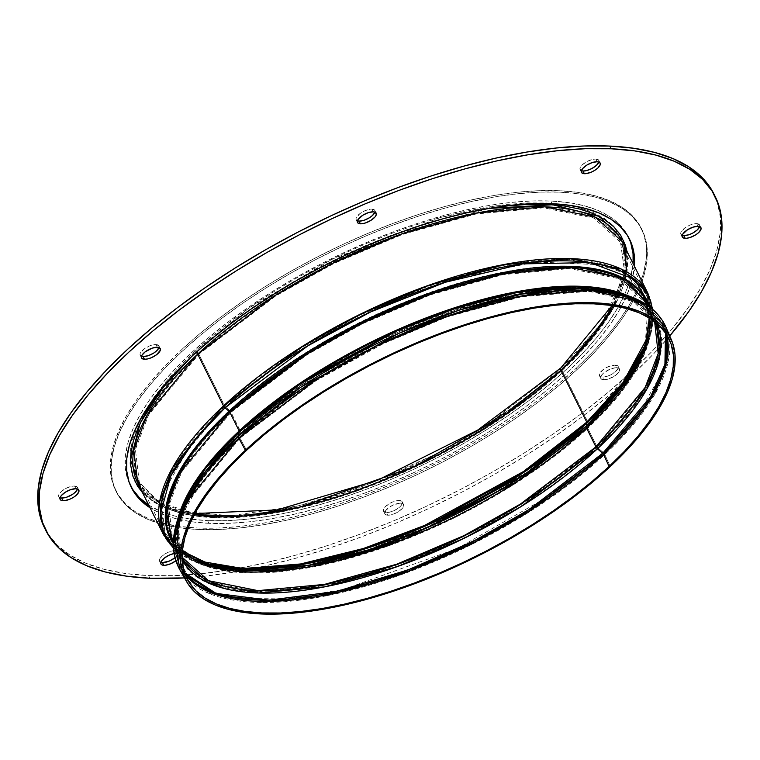 <?xml version="1.0" encoding="UTF-8"?>
<svg xmlns="http://www.w3.org/2000/svg" width="760" height="760" viewBox="0 0 760 760"><rect width="100%" height="100%" fill="white"/><g stroke="black" fill="none" stroke-linecap="round" stroke-linejoin="round"><path stroke-width="0.57" stroke-dasharray="3.8 2.85" d="M682.547 235.439L680.969 234.431L680.808 232.684L684.589 228.133L689.814 225.15L695.181 223.668L696.683 223.611L698.022 226.318L696.683 223.611A10.45 4.237 153.5 0 0 685.539 227.458A10.45 4.237 153.5 0 0 680.884 234.28A10.45 4.237 153.5 0 0 682.167 235.325M581.761 170.839L579.918 169.043L580.488 167.029L582.417 164.702L587.176 161.424L592.714 159.353L595.897 159.02L597.236 161.718L595.897 159.02A10.45 4.237 153.5 0 0 584.753 162.858A10.45 4.237 153.5 0 0 580.098 169.68A10.45 4.237 153.5 0 0 581.381 170.725M357.798 220.941L356.221 219.934L356.06 218.186L359.851 213.636L365.075 210.653L370.443 209.171L371.934 209.114L373.284 211.821L371.934 209.114A10.45 4.237 153.5 0 0 360.8 212.961A10.45 4.237 153.5 0 0 356.136 219.782A10.45 4.237 153.5 0 0 357.428 220.827M141.864 356.392L140.286 355.385L140.125 353.637L143.906 349.087L149.131 346.104L154.498 344.622L156 344.565L157.339 347.263L156 344.565A10.45 4.237 153.5 0 0 144.856 348.412A10.45 4.237 153.5 0 0 140.201 355.233A10.45 4.237 153.5 0 0 141.483 356.269M60.429 497.838L58.862 496.831L58.691 495.092L61.085 491.701L65.854 488.423L71.383 486.352L74.565 486.02L75.914 488.718L74.565 486.02A10.45 4.237 153.5 0 0 63.431 489.858A10.45 4.237 153.5 0 0 58.776 496.679A10.45 4.237 153.5 0 0 60.059 497.724M174.097 553.536A10.45 4.237 -26.5 0 1 176.7 553.318L175.351 550.611A10.45 4.237 153.5 0 0 164.217 554.458A10.45 4.237 153.5 0 0 159.562 561.279A10.45 4.237 153.5 0 0 160.844 562.324M387.771 515.214A10.45 4.237 -26.5 0 1 384.864 513.883A10.45 4.237 -26.5 0 1 389.519 507.062A10.45 4.237 -26.5 0 1 400.662 503.215L399.313 500.517A10.45 4.237 153.5 0 0 388.18 504.355A10.45 4.237 153.5 0 0 383.515 511.176A10.45 4.237 153.5 0 0 386.422 512.515L387.771 515.214L385.567 514.644L384.683 513.237L386.061 510.074L391.941 505.618L399.161 503.272L402.866 503.794L403.75 505.191L402.373 508.354L398.249 511.803L392.768 514.378L387.771 515.214L386.422 512.515L383.601 511.328L383.439 509.589L385.833 506.198L392.454 502.046L399.313 500.517L402.135 501.704L402.296 503.443L401.033 505.656L396.91 509.105L391.419 511.679L386.422 512.515A10.45 4.237 153.5 0 0 397.565 508.678A10.45 4.237 153.5 0 0 402.22 501.856A10.45 4.237 153.5 0 0 399.313 500.517L400.662 503.215A10.45 4.237 -26.5 0 1 403.57 504.554A10.45 4.237 -26.5 0 1 398.915 511.375A10.45 4.237 -26.5 0 1 387.771 515.214M603.716 379.772A10.45 4.237 -26.5 0 1 600.799 378.433A10.45 4.237 -26.5 0 1 605.464 371.611A10.45 4.237 -26.5 0 1 616.597 367.764L615.258 365.066A10.45 4.237 153.5 0 0 604.114 368.913A10.45 4.237 153.5 0 0 599.459 375.734A10.45 4.237 153.5 0 0 602.366 377.065L603.716 379.772L601.511 379.192L600.628 377.786L601.188 375.772L603.117 373.454L609.739 369.303L615.106 367.821L618.801 368.344L619.685 369.749L619.125 371.763L615.799 375.25L608.712 378.936L603.716 379.772L602.366 377.065L599.545 375.887L599.383 374.138L603.164 369.588L608.389 366.605L615.258 365.066L618.079 366.253L617.775 369.065L612.845 373.654L607.364 376.228L602.366 377.065A10.45 4.237 153.5 0 0 613.5 373.226A10.45 4.237 153.5 0 0 618.165 366.405A10.45 4.237 153.5 0 0 615.258 365.066L616.597 367.764A10.45 4.237 -26.5 0 1 619.505 369.103A10.45 4.237 -26.5 0 1 614.85 375.924A10.45 4.237 -26.5 0 1 603.716 379.772M208.924 523.317A278.322 112.755 -26.5 0 1 150.1 507.841L161.909 514.007L175.655 518.614L191.377 521.721L208.924 523.317L207.575 520.609L208.924 523.317L228.114 523.364L248.776 521.873L270.712 518.861L293.702 514.349L317.528 508.392L341.962 501.03L366.766 492.347L391.704 482.429L416.527 471.361L441.009 459.249L464.911 446.224L487.996 432.402L510.045 417.905L530.85 402.895L550.211 387.505L567.938 371.887L583.851 356.183L597.816 340.547L609.681 325.137L619.343 310.099L626.696 295.564L631.693 281.694L634.467 266.342A278.322 112.755 -26.5 0 1 478.648 438.149A278.322 112.755 -26.5 0 1 208.924 523.317M132.373 489.031L127.642 479.037L125.324 467.894L125.448 455.724L128.022 442.643L133.009 428.763L140.372 414.238L150.034 399.199L161.899 383.791L175.855 368.153L191.776 352.45L209.494 336.832L228.855 321.433L249.66 306.423L271.709 291.935L294.794 278.113L318.697 265.078L343.178 252.976L368.011 241.908L392.948 231.99L417.753 223.307L442.187 215.945L466.003 209.978L488.993 205.475L510.929 202.454L531.591 200.972L550.791 201.02L552.13 203.718L550.791 201.02A278.322 112.755 153.5 0 0 254.172 303.354A278.322 112.755 153.5 0 0 130.102 485.003A278.322 112.755 153.5 0 0 130.796 486.343M148.751 505.144A278.322 112.755 153.5 0 0 207.575 520.609L190.028 519.023L174.306 515.907L160.559 511.309L148.751 505.144M44.536 527.867L47.509 533.13L57.076 544.91L69.739 554.914L85.386 563.056L103.863 569.24L124.991 573.429L148.561 575.567L149.91 578.265L148.561 575.567A374.024 151.534 153.5 0 0 547.181 438.045A374.024 151.534 153.5 0 0 713.906 193.933M669.731 335.977A374.024 151.534 -26.5 0 1 184.48 577.913L203.471 576.327L232.95 572.28L263.844 566.219L295.858 558.211L328.7 548.321L362.026 536.655L395.542 523.317L428.906 508.44L461.805 492.176L493.924 474.667L524.951 456.085L554.591 436.61L582.549 416.442L608.561 395.751L632.377 374.756L653.771 353.656L669.731 335.977M173.517 553.65L177.954 553.489L179.787 555.294L178.419 558.457L175.864 560.823A10.45 4.237 -26.5 0 0 179.607 554.648L178.267 551.95A10.45 4.237 153.5 0 0 175.351 550.611L177.555 551.19L178.448 552.596L177.878 554.61L174.553 558.096M44.45 527.706A374.024 151.534 153.5 0 0 148.561 575.567L174.363 575.633L202.131 573.629L231.6 569.582L262.495 563.521L294.519 555.503L327.351 545.614L360.687 533.947L394.193 520.619L427.566 505.742L460.465 489.469L492.584 471.96L523.611 453.387L553.242 433.912L581.2 413.734L607.211 393.053L631.028 372.058L652.422 350.959L671.184 329.945L687.135 309.234L700.112 289.028L710.011 269.505L716.708 250.857L720.167 233.273L720.337 216.923L717.221 201.951L713.991 194.085M628.909 237.994A278.322 112.755 153.5 0 0 628.254 236.635A278.322 112.755 153.5 0 0 550.791 201.02L568.328 202.607L584.05 205.722L597.797 210.33L609.444 216.381L618.868 223.829L625.983 232.598L630.724 242.601M633.118 263.644L630.344 278.996L625.356 292.866L617.994 307.391L608.332 322.44L596.467 337.849L582.502 353.476L566.589 369.18L548.862 384.807L529.511 400.197L508.706 415.207L486.647 429.695L463.562 443.526L439.66 456.551L415.178 468.654L390.355 479.721L365.417 489.649L340.613 498.332L316.179 505.685L292.353 511.651L269.363 516.163L247.437 519.175L226.765 520.667L207.575 520.609A278.322 112.755 153.5 0 0 477.308 435.452A278.322 112.755 153.5 0 0 633.118 263.644M161.215 562.438L159.648 561.431L159.476 559.683L161.87 556.301L164.873 554.031L168.492 552.149L173.859 550.667L175.351 550.611L176.7 553.318A10.45 4.237 -26.5 0 1 179.607 554.648M74.565 486.02L77.396 487.207L77.539 489.012A10.45 4.237 153.5 0 0 77.482 487.359A10.45 4.237 153.5 0 0 74.565 486.02M156 344.565L158.821 345.752L158.964 347.558A10.45 4.237 153.5 0 0 158.906 345.904A10.45 4.237 153.5 0 0 156 344.565M371.934 209.114L374.756 210.302L374.908 212.116A10.45 4.237 153.5 0 0 374.841 210.453A10.45 4.237 153.5 0 0 371.934 209.114M595.897 159.02L598.718 160.208L598.861 162.013A10.45 4.237 153.5 0 0 598.804 160.36A10.45 4.237 153.5 0 0 595.897 159.02M696.683 223.611L699.504 224.798L699.646 226.613A10.45 4.237 153.5 0 0 699.589 224.95A10.45 4.237 153.5 0 0 696.683 223.611M174.98 557.764A10.45 4.237 153.5 0 0 178.267 551.95M135.071 481.622L130.663 448.438L143.906 413.136L195.054 351.187A3.524 1.9 -133 0 1 198.864 354.179L224.684 405.963A1.758 0.95 47 0 0 225.445 406.923L229.501 410.372A3.524 1.9 -133 0 1 231.021 412.281L240.359 431.005A264.014 106.96 -26.5 0 1 482.676 300.228A264.014 106.96 -26.5 0 1 654.408 321.138C648.536 309.253 636.861 300.466 619.39 294.776L642.589 306.46L656.212 322.82A264.879 107.312 153.5 0 0 619.39 294.776A264.879 107.312 153.5 0 0 240.72 432.877L239.77 437.114A269.534 109.203 -26.5 0 1 625.091 296.58A269.534 109.203 -26.5 0 1 665.503 332.832L652.279 311.505L625.091 296.58L579.348 290.253L521.816 295.783L459.505 311.752L399.285 334.885L301.701 388.55L239.77 437.114A1.758 0.95 47 0 0 239.989 438.121L318.411 378.86L377.007 346.351L447.07 316.939L521.759 296.704L589.703 291.308L639.264 302.784L664.43 328.082L666.644 334.562A269.962 109.373 153.5 0 0 664.43 328.082A269.962 109.373 153.5 0 0 490.514 303.667A269.962 109.373 153.5 0 0 239.989 438.121L246.572 450.291L239.989 438.121A269.962 109.373 153.5 0 0 181.374 568.927A269.962 109.373 153.5 0 0 185.212 574.598L181.374 568.927L175.959 535.866L188.793 500.412L239.989 438.121A1.758 0.95 -133 0 1 239.751 437.294M604.77 454.47L610.27 466.526L604.77 454.47L527.829 512.867L470.601 544.986L402.04 574.408L328.282 595.431L259.901 602.49L208.221 593.161L179.844 569.8A271.719 110.086 153.5 0 0 358.159 588.325A271.719 110.086 153.5 0 0 604.77 454.47A3.524 1.9 47 0 0 603.174 452.409A3.524 1.9 -133 0 1 604.77 454.47A271.719 110.086 153.5 0 0 666.045 327.389L668.534 360.088L654.816 394.402L604.77 454.47M178.23 517.968L174.163 551.874L190.75 580.488M237.899 598.395L287.023 598.918L343.881 589.294L457.529 548.416L546.003 497.772L603.174 452.409A270.854 109.734 -26.5 0 1 309.329 596.182A270.854 109.734 -26.5 0 1 178.115 518.301M633.517 298.69L655.984 320.359A265.781 107.673 -26.5 0 0 627.845 295.64L655.984 320.359L659.832 352.649L646.779 386.887L597.094 446.937A1.758 0.95 47 0 0 597.854 447.897L502.626 517.094L429.153 553.679L344.195 582.141L262.931 592.942L229.7 589.855L203.956 581.248L186.561 567.948L177.45 551.161L180.215 512.325A266.209 107.853 153.5 0 0 308.798 589.247A266.209 107.853 153.5 0 0 597.854 447.897L603.174 452.409L597.854 447.897L632.5 410.334L657.286 366.624L661.637 344.242L657.865 323.313L644.242 305.634L619.922 293.094L622.706 294.025M646.656 301.635A265.781 107.673 153.5 0 1 587.765 428.212L511.537 485.934L454.708 517.645L386.697 546.516L313.842 566.77L246.933 572.897L197.23 562.694L170.943 538.811A265.781 107.673 153.5 0 0 343.824 559.864A265.781 107.673 153.5 0 0 587.765 428.212L597.094 446.937A265.781 107.673 -26.5 0 1 353.162 578.588A265.781 107.673 -26.5 0 1 180.281 557.536A265.781 107.673 -26.5 0 1 177.479 520.192L180.281 557.536L206.568 581.419L256.272 591.622L323.18 585.494L396.026 565.24L464.046 536.37L520.866 504.659L597.094 446.937L587.765 428.212L637.45 368.163L650.494 333.925L646.656 301.635C652.831 314.041 652.85 329.118 646.722 346.845L621.936 390.099L587.584 427.281A1.758 0.95 47 0 0 587.765 428.212A1.758 0.95 -133 0 1 587.584 427.281A266.209 107.853 -26.5 0 1 207.014 566.077A266.209 107.853 -26.5 0 1 173.214 543.362L207.014 566.077L252.187 572.327L309.006 566.856L370.557 551.095L430.027 528.247L526.414 475.237L587.584 427.281L588.306 424.051L587.584 427.281A266.209 107.853 -26.5 0 0 646.722 346.845L648.917 306.185A266.209 107.853 -26.5 0 1 646.722 346.845L648.232 342.541L623.114 386.374L588.306 424.051L526.319 472.653L428.649 526.357L368.391 549.508L306.023 565.487L248.444 571.026L202.663 564.689A269.752 109.288 153.5 0 0 588.306 424.051A3.524 1.9 47 0 0 587.945 422.18A3.524 1.9 -133 0 1 588.306 424.051A269.752 109.288 153.5 0 0 648.232 342.541A269.752 109.288 153.5 0 0 652.327 309.035L648.232 342.541L652.678 309.339M173.441 547.798A269.752 109.288 153.5 0 0 202.663 564.689L173.441 547.798M163.533 534.803L190.304 559.113L240.91 569.506L309.035 563.274L383.211 542.649L452.466 513.247L510.331 480.956L587.945 422.18A270.617 109.639 -26.5 0 1 339.568 556.234A270.617 109.639 -26.5 0 1 163.533 534.803M562.125 370.395L587.945 422.18L562.125 370.395L612.712 309.253L626.003 274.388L622.088 241.509A270.617 109.639 153.5 0 1 562.125 370.395A1.758 0.95 -133 0 1 561.963 369.379A1.758 0.95 47 0 0 562.125 370.395A270.617 109.639 153.5 0 1 313.747 504.45A270.617 109.639 153.5 0 1 137.712 483.008L164.483 507.319L215.089 517.712L283.214 511.48L357.39 490.856L426.645 461.453L484.5 429.162L562.125 370.395M626.943 271.995L602.794 324.159L562.59 369.008A1.758 0.95 47 0 0 562.096 369.16L605.121 320.207L625.461 275.661L626.744 265.658L622.088 241.509M195.843 352.64A1.758 0.95 47 0 0 195.776 352.63L240.673 315.894L306.308 274.436L392.72 234.707L488.756 208.439L464.151 213.199L440.838 219.041L416.926 226.243L392.654 234.736L368.248 244.444L343.947 255.274L319.988 267.13L296.599 279.88L274.008 293.408L252.424 307.581L232.066 322.278L213.123 337.345L195.776 352.63A1.758 0.95 -133 0 1 195.843 352.64M576.241 368.21L576.954 369.645A293.721 118.997 -26.5 0 1 307.382 515.147A293.721 118.997 -26.5 0 1 116.318 491.872A293.721 118.997 -26.5 0 1 181.402 351.984L180.69 350.55A293.721 118.997 153.5 0 0 115.605 490.438A293.721 118.997 153.5 0 0 306.66 513.703A293.721 118.997 153.5 0 0 576.241 368.21L557.536 384.693L537.111 400.938L515.156 416.774L491.881 432.07L467.514 446.661L442.291 460.408L416.461 473.185L390.25 484.861L363.935 495.339L337.763 504.497L311.98 512.269L286.834 518.558L262.57 523.317L239.428 526.5L217.616 528.067L197.362 528.019L178.847 526.338L162.26 523.051L147.744 518.187L135.46 511.803L125.514 503.937L117.999 494.693L113.002 484.139L110.552 472.378L110.684 459.534L113.401 445.73L118.664 431.091L126.435 415.758L136.629 399.883L149.159 383.619L163.884 367.118L180.69 350.55L199.386 334.058L219.82 317.822L241.775 301.976L265.05 286.681L289.408 272.099L314.63 258.343L340.47 245.565L366.671 233.89L392.986 223.421L419.168 214.254L444.952 206.492L470.098 200.193L494.361 195.434L517.503 192.251L539.306 190.684L559.569 190.741L578.084 192.413L594.672 195.7L609.178 200.564L621.471 206.957L631.417 214.814L638.922 224.067L643.929 234.621L646.37 246.373L646.237 259.217L643.52 273.03L638.257 287.669L630.486 303.002L620.293 318.877L607.772 335.141L593.038 351.633L576.241 368.21A293.721 118.997 153.5 0 0 641.326 228.323A293.721 118.997 153.5 0 0 450.262 205.048A293.721 118.997 153.5 0 0 180.69 350.55L181.402 351.984A293.721 118.997 -26.5 0 1 450.984 206.492A293.721 118.997 -26.5 0 1 642.038 229.757A293.721 118.997 -26.5 0 1 576.954 369.645L576.241 368.21M640.765 282.91L620.511 242.298L624.701 273.02L613.301 305.748A268.859 108.927 153.5 0 0 620.511 242.298A268.859 108.927 153.5 0 0 445.626 220.989A268.859 108.927 153.5 0 0 198.864 354.179A3.524 1.9 47 0 0 195.054 351.187L249.413 307.733L332.5 258.998L440.344 217.541L496.09 205.789L546.411 202.986L586.387 209.817L612.959 225.245L625.594 246.933L625.955 272.099L601.559 323.447L561.868 367.565L488.5 423.7L434.435 454.727L369.455 483.769L298.471 505.846L230.432 515.764L175.788 510.568L141.864 491.331M648.964 334.077L646.57 341.952A268.423 108.746 153.5 0 0 516.914 264.394A268.423 108.746 153.5 0 0 225.445 406.923A1.758 0.95 -133 0 1 224.684 405.963A268.859 108.927 -26.5 0 1 471.447 272.783A268.859 108.927 -26.5 0 1 646.332 294.082L619.742 269.933L569.458 259.606L501.781 265.8L428.079 286.292L359.28 315.495L301.796 347.577L224.684 405.963L198.864 354.179L148.599 414.922L135.404 449.559L139.289 482.22L158.878 502.664L194.303 514.653A268.859 108.927 153.5 0 1 139.289 482.22L159.296 502.36L194.902 513.551M649.353 317.955L645.078 302.413L618.963 278.692L569.591 268.555L503.13 274.635L430.758 294.756L363.195 323.437L306.745 354.948L231.021 412.281L240.359 431.005A3.524 1.9 -133 0 1 240.72 432.877A3.524 1.9 47 0 0 240.359 431.005A264.014 106.96 -26.5 0 0 181.858 556.747A264.014 106.96 -26.5 0 0 182.067 557.156L178.039 524.675L190.998 490.656L240.359 431.005L316.084 373.673L372.533 342.161L440.097 313.481L512.458 293.36L578.93 287.28L628.301 297.416L654.408 321.138L645.078 302.413L649.562 318.088A264.014 106.96 153.5 0 0 645.078 302.413A264.014 106.96 153.5 0 0 473.337 281.504A264.014 106.96 153.5 0 0 231.021 412.281A3.524 1.9 47 0 0 229.501 410.372A264.879 107.312 -26.5 0 0 207.546 564.395L183.34 551.912L169.784 534.327L166.041 513.494L170.373 491.226L195.025 447.735L229.501 410.372L324.254 341.515L397.356 305.102L481.897 276.792L562.751 266.048L595.821 269.106L621.433 277.675L638.742 290.909L647.814 307.619L645.059 346.256L646.57 341.952L645.772 344.137A268.423 108.746 153.5 0 0 646.57 341.952C653.011 323.57 652.935 307.61 646.332 294.082A268.859 108.927 -26.5 0 1 647.795 336.908L651.178 314.678L646.332 294.082L643.302 288.012M645.135 346.028A264.879 107.312 -26.5 0 0 516.933 269.752A264.879 107.312 -26.5 0 0 229.501 410.372L225.445 406.923L312.398 342.503L378.546 307.714L456.579 278.255L535.885 262L601.141 264.755L624.387 273.391L640.319 286.035L651.216 319.342M231.021 412.281L181.668 471.931L168.701 505.951L172.52 538.023L182.333 551.038A264.014 106.96 153.5 0 1 172.52 538.023A264.014 106.96 153.5 0 1 231.021 412.281M669.788 340.575L664.43 328.082C657.961 313.395 644.85 302.898 625.091 296.58L619.39 294.776L574.436 288.553L517.902 293.987L456.665 309.672L397.49 332.415L301.577 385.149L240.72 432.877L206.53 469.86L181.877 512.905L177.241 536.94L182.115 559.198A264.879 107.312 153.5 0 1 181.877 512.905L179.892 518.548L175.275 547.105L184.518 572.641A269.534 109.203 -26.5 0 1 179.892 518.548A269.534 109.203 -26.5 0 1 239.77 437.114L204.982 474.753L179.892 518.548C173.042 538.128 173.536 554.923 181.374 568.927L188.119 580.725M225.445 406.923A268.423 108.746 153.5 0 0 203.205 563.008A268.423 108.746 153.5 0 0 205.418 563.692L178.676 550.364L164.939 532.542L161.139 511.433L165.528 488.87L190.513 444.79L225.445 406.923M224.684 405.963L174.42 466.716L161.225 501.353L165.11 534.014L177.621 549.461L198.436 560.947A268.859 108.927 -26.5 0 1 165.11 534.014A268.859 108.927 -26.5 0 1 224.684 405.963M612.056 305.558L624.549 270.389L620.511 242.298L593.921 218.139L543.637 207.812L475.959 214.006L402.258 234.498L333.459 263.701L275.975 295.783L198.864 354.179A268.859 108.927 153.5 0 0 139.289 482.22L165.11 534.014C171.941 547.418 184.632 557.089 203.205 563.008L207.546 564.395M544.521 382.85L561.868 367.565A3.524 1.9 47 0 0 560.889 367.887M591.109 336.898L602.727 321.812L612.18 307.097L619.381 292.875L624.264 279.3L626.781 266.494L626.905 254.581L624.635 243.684L619.998 233.899L613.035 225.321L603.811 218.025L592.42 212.107L578.958 207.594L563.578 204.544L546.411 202.986L527.62 202.939L507.395 204.402L485.934 207.347L463.438 211.764L440.116 217.597L416.204 224.798L391.932 233.291L367.526 243.01L343.235 253.84L319.266 265.687L295.877 278.435L273.286 291.963L251.702 306.147L231.344 320.834L212.401 335.901L195.054 351.187L179.474 366.558L165.813 381.852L154.204 396.938L144.751 411.663L137.541 425.875L132.658 439.451L130.141 452.257L130.017 464.17L132.287 475.066L136.923 484.861L143.897 493.439L153.111 500.726L164.511 506.654L177.964 511.157L193.353 514.207L210.52 515.764L229.302 515.812L249.527 514.358L270.988 511.404L293.493 506.996L316.806 501.153L340.717 493.953L364.99 485.459L389.395 475.75L413.697 464.92L437.655 453.065L461.044 440.315L483.635 426.787M505.219 412.604L525.578 397.917M561.868 367.565L577.448 352.194M181.402 351.984L164.607 368.562L149.872 385.054L137.351 401.318L127.157 417.192L119.386 432.526L114.123 447.165L111.406 460.978L111.273 473.822L113.715 485.573L118.721 496.128L126.227 505.381L136.182 513.237L148.466 519.631L162.972 524.495L179.569 527.782L198.075 529.454L218.339 529.511L240.141 527.934L263.292 524.761L287.546 520.001L312.692 513.703L338.476 505.942L364.658 496.774L390.972 486.305L417.173 474.63L443.013 461.852L468.236 448.096L492.594 433.513L515.869 418.219L537.823 402.373L558.258 386.137L576.954 369.645L593.76 353.077L608.494 336.575L621.015 320.312L631.208 304.437L638.98 289.104L644.242 274.464L646.959 260.661L647.092 247.817L644.642 236.056L639.644 225.501L632.13 216.248L622.183 208.392L609.9 201.998L595.394 197.144L578.797 193.857L560.281 192.175L540.028 192.128L518.216 193.695L495.073 196.878L470.81 201.637L445.664 207.927L419.881 215.697L393.709 224.855L367.394 235.325L341.192 247.009L315.352 259.787L290.13 273.534L265.762 288.125L242.487 303.411L220.533 319.257L200.108 335.502L181.402 351.984M562.333 369.027A1.758 0.95 -133 0 1 562.59 369.008L545.243 384.294L526.3 399.361L505.942 414.048L484.358 428.231L461.766 441.759L438.377 454.508L414.409 466.355L390.117 477.185L365.712 486.903L341.44 495.397L317.528 502.597L294.205 508.431L271.709 512.848L250.249 515.793L230.023 517.256L211.232 517.199L194.066 515.65L178.685 512.601L165.224 508.089L153.833 502.17L142.585 492.774L176.51 512.012L231.154 517.208L299.183 507.291L370.177 485.212L435.147 456.171L489.221 425.144L562.59 369.008L578.17 353.637L591.831 338.342L603.44 323.256L612.892 308.531L620.103 294.32L624.986 280.744L627.503 267.938L627.627 256.025L626.952 251.275M191.539 356.63L195.776 352.63L191.548 356.63M647.909 293.303A270.617 109.639 -26.5 0 1 587.945 422.18L638.533 361.038L651.823 326.183L647.909 293.303M649.049 306.432L655.984 320.359A265.781 107.673 -26.5 0 1 597.094 446.937A1.758 0.95 -133 0 0 597.854 447.897A266.209 107.853 153.5 0 0 619.922 293.094M625.964 295.013A270.854 109.734 -26.5 0 1 603.174 452.409L638.419 414.2L663.632 369.721L668.059 346.949L664.231 325.651L650.37 307.667L625.622 294.909M239.77 437.114L240.72 432.877A264.879 107.312 153.5 0 0 181.877 512.905C175.902 530.29 175.902 544.901 181.858 556.747L172.52 538.023L182.362 550.791M682.233 236.977L680.884 234.28M581.447 172.387L580.098 169.68M357.485 222.48L356.136 219.782M141.55 357.931L140.201 355.233M60.116 499.386L58.776 496.679M160.901 563.977L159.562 561.279M384.864 513.883L383.515 511.176M600.799 378.433L599.459 375.734M131.452 487.701L130.102 485.003M629.603 239.333L628.254 236.635M619.505 369.103L618.165 366.405M403.57 504.554L402.22 501.856M78.822 490.058L77.482 487.359M160.255 348.602L158.906 345.904M376.19 213.151L374.841 210.453M600.153 163.058L598.804 160.36M700.938 227.648L699.589 224.95M173.337 543.619L180.281 557.536L176.5 526.547M173.48 548.264L202.663 564.689L207.014 566.077C189.164 560.3 177.147 551.209 170.943 538.811M115.605 490.438L116.318 491.872M641.326 228.323L642.038 229.757M137.712 483.008C156.417 525.872 254.562 528.865 363.594 487.511C441.864 457.767 508.041 418.313 562.106 369.16M180.215 512.325L179.284 515.109"/><path stroke-width="1.14" d="M685.14 238.317A10.45 4.237 -26.5 0 1 682.233 236.977A10.45 4.237 -26.5 0 1 686.888 230.156A10.45 4.237 -26.5 0 1 698.022 226.318L700.853 227.496L701.014 229.244L698.62 232.626L695.619 234.906L690.137 237.481L686.631 238.26L683.886 238.136L682.318 237.13L682.613 234.317L687.543 229.729L693.034 227.155L698.022 226.318A10.45 4.237 -26.5 0 1 700.938 227.648A10.45 4.237 -26.5 0 1 696.274 234.469A10.45 4.237 -26.5 0 1 685.14 238.317L683.791 235.619L685.14 238.317M682.167 235.325A10.45 4.237 153.5 0 0 683.791 235.619L681.587 235.039M584.355 173.717A10.45 4.237 -26.5 0 1 581.447 172.387A10.45 4.237 -26.5 0 1 586.102 165.566A10.45 4.237 -26.5 0 1 597.236 161.718L600.067 162.906L600.229 164.644L597.835 168.036L594.833 170.306L591.214 172.188L585.846 173.669L583.1 173.546L581.533 172.53L581.362 170.791L582.635 168.577L586.758 165.129L592.249 162.555L597.236 161.718A10.45 4.237 -26.5 0 1 600.153 163.058A10.45 4.237 -26.5 0 1 595.489 169.879A10.45 4.237 -26.5 0 1 584.355 173.717L583.005 171.019L584.355 173.717M581.381 170.725A10.45 4.237 153.5 0 0 583.005 171.019L580.802 170.439M360.392 223.82A10.45 4.237 -26.5 0 1 357.485 222.48A10.45 4.237 -26.5 0 1 362.14 215.659A10.45 4.237 -26.5 0 1 373.284 211.821L375.487 212.391L376.266 214.748L374.993 216.961L370.87 220.409L365.389 222.984L361.893 223.763L359.147 223.639L357.57 222.632L357.874 219.82L362.805 215.232L368.286 212.657L373.284 211.821A10.45 4.237 -26.5 0 1 376.19 213.151A10.45 4.237 -26.5 0 1 371.535 219.972A10.45 4.237 -26.5 0 1 360.392 223.82L359.052 221.122L360.392 223.82M357.428 220.827A10.45 4.237 153.5 0 0 359.052 221.122L356.849 220.542M144.457 359.271A10.45 4.237 -26.5 0 1 141.55 357.931A10.45 4.237 -26.5 0 1 146.205 351.11A10.45 4.237 -26.5 0 1 157.339 347.263L160.17 348.45L160.332 350.198L156.541 354.749L151.316 357.732L147.639 358.929L144.457 359.271L141.636 358.084L141.93 355.272L145.255 351.785L152.351 348.099L157.339 347.263A10.45 4.237 -26.5 0 1 160.255 348.602A10.45 4.237 -26.5 0 1 155.591 355.423A10.45 4.237 -26.5 0 1 144.457 359.271L143.108 356.563L144.457 359.271M141.483 356.269A10.45 4.237 153.5 0 0 143.108 356.563L140.904 355.993M63.032 500.716A10.45 4.237 -26.5 0 1 60.116 499.386A10.45 4.237 -26.5 0 1 64.78 492.565A10.45 4.237 -26.5 0 1 75.914 488.718L78.118 489.297L78.907 491.644L76.513 495.036L73.511 497.306L69.891 499.187L64.524 500.669L61.779 500.545L60.201 499.529L60.04 497.791L61.313 495.577L65.436 492.128L70.918 489.554L75.914 488.718A10.45 4.237 -26.5 0 1 78.822 490.058A10.45 4.237 -26.5 0 1 74.166 496.878A10.45 4.237 -26.5 0 1 63.032 500.716L61.684 498.019L63.032 500.716M60.059 497.724A10.45 4.237 153.5 0 0 61.684 498.019L59.479 497.439M175.864 560.823A10.45 4.237 -26.5 0 1 163.818 565.317A10.45 4.237 -26.5 0 1 160.901 563.977A10.45 4.237 -26.5 0 1 164.274 558.106A10.45 4.237 -26.5 0 1 174.097 553.536L169.841 554.847L164.616 557.84L161.291 561.317L160.721 563.341L161.614 564.737L163.818 565.317L162.469 562.619L163.818 565.317L165.309 565.26L170.677 563.778L175.902 560.794M160.844 562.324A10.45 4.237 153.5 0 0 162.469 562.619L160.265 562.039M150.1 507.841A278.322 112.755 -26.5 0 1 131.452 487.701A278.322 112.755 -26.5 0 1 255.512 306.052A278.322 112.755 -26.5 0 1 552.13 203.718L569.677 205.314L585.399 208.42L599.146 213.028L610.793 219.089L620.217 226.537L627.332 235.296L632.073 245.299L634.391 256.443L634.467 266.342A278.322 112.755 -26.5 0 0 629.603 239.333L629.546 239.219M130.796 486.343A278.322 112.755 153.5 0 0 148.751 505.144M715.255 196.631L713.906 193.933A374.024 151.534 153.5 0 0 609.795 146.072L611.144 148.77A374.024 151.534 -26.5 0 1 715.255 196.631A374.024 151.534 -26.5 0 1 669.731 335.977L688.475 311.942L701.461 291.726L711.35 272.203L718.058 253.555L721.515 235.97L721.686 219.621L718.57 204.649L712.196 191.207L702.639 179.427L689.966 169.423L674.319 161.281L655.851 155.088L634.723 150.907L611.144 148.77L585.352 148.703L557.583 150.708L528.105 154.755L497.211 160.816L465.196 168.825L432.354 178.714L399.028 190.38L365.512 203.718L332.148 218.595L299.25 234.859L267.13 252.367L236.103 270.949L206.464 290.424L178.505 310.593L152.494 331.284L128.677 352.279L107.284 373.378L88.521 394.383L72.58 415.093L59.593 435.309L49.704 454.831L42.997 473.48L39.539 491.064L39.368 507.414L42.484 522.386L48.858 535.828L58.416 547.608L71.088 557.612L86.735 565.753L105.203 571.947L126.331 576.128L149.91 578.265L184.48 577.913A374.024 151.534 -26.5 0 1 149.91 578.265A374.024 151.534 -26.5 0 1 45.8 530.404A374.024 151.534 -26.5 0 1 212.524 286.292A374.024 151.534 -26.5 0 1 611.144 148.77L609.795 146.072L584.003 146.005L556.234 148L526.756 152.057L495.862 158.118L463.847 166.126L431.015 176.016L397.68 187.682L364.163 201.02L330.799 215.897L297.901 232.161L265.781 249.669L234.755 268.251L205.124 287.717L177.166 307.895L151.145 328.577L127.328 349.572L105.934 370.68L87.181 391.685L71.231 412.395L58.245 432.611L48.355 452.133L41.648 470.772L38.2 488.357L38.029 504.716L41.135 519.688L44.536 527.867M150.261 507.946L140.838 500.498L133.722 491.739L128.982 481.735L126.663 470.592L126.796 458.423L129.361 445.341L134.358 431.471L141.711 416.936L151.373 401.897L163.239 386.488L177.203 370.851L193.125 355.148L210.843 339.53L230.204 324.14L251.009 309.12L273.058 294.633L296.144 280.81L320.045 267.786L344.527 255.673L369.36 244.606L394.288 234.688L419.092 226.005L443.526 218.642L467.352 212.686L490.342 208.173L512.278 205.162L532.94 203.67L552.13 203.718A278.322 112.755 -26.5 0 1 629.603 239.333M713.991 194.085L710.856 188.508L701.29 176.728L688.626 166.715L672.98 158.583L654.503 152.389L633.375 148.209L609.795 146.072A374.024 151.534 153.5 0 0 211.185 283.584A374.024 151.534 153.5 0 0 44.45 527.706L45.8 530.404M630.724 242.601L633.042 253.735L633.118 263.644A278.322 112.755 153.5 0 0 628.909 237.994M148.922 505.248L139.498 497.8L132.373 489.031M174.98 557.764L169.328 561.079L162.469 562.619A10.45 4.237 153.5 0 0 174.98 557.764M77.558 488.946L75.164 492.337L72.162 494.608L66.68 497.183L61.684 498.019A10.45 4.237 153.5 0 0 71.24 495.159A10.45 4.237 153.5 0 0 77.539 489.012M158.982 347.491L156.589 350.882L153.586 353.153L148.105 355.727L143.108 356.563A10.45 4.237 153.5 0 0 152.665 353.704A10.45 4.237 153.5 0 0 158.964 347.558M374.927 212.049L372.533 215.431L369.531 217.702L364.04 220.286L359.052 221.122A10.45 4.237 153.5 0 0 368.6 218.253A10.45 4.237 153.5 0 0 374.908 212.116M598.88 161.946L596.486 165.328L591.726 168.615L586.188 170.686L583.005 171.019A10.45 4.237 153.5 0 0 592.562 168.159A10.45 4.237 153.5 0 0 598.861 162.013M699.665 226.546L697.271 229.928L692.512 233.206L688.788 234.783L683.791 235.619A10.45 4.237 153.5 0 0 693.348 232.75A10.45 4.237 153.5 0 0 699.646 226.613M645.135 346.028A264.879 107.312 -26.5 0 1 645.059 346.256A264.879 107.312 -26.5 0 1 586.216 426.293A3.524 1.9 47 0 0 586.577 428.155A264.014 106.96 153.5 0 1 182.333 551.038L217.179 568.024L271.016 571.52L336.594 560.908L404.197 539.201L516.895 481.659L586.577 428.155L595.916 446.88L645.135 387.467L658.169 353.571L654.616 321.556A264.014 106.96 -26.5 0 1 595.916 446.88A3.524 1.9 47 0 0 597.436 448.799A264.879 107.312 153.5 0 1 354.53 579.956A264.879 107.312 153.5 0 1 182.115 559.198L208.42 582.92L258.029 593.009L324.71 586.843L397.262 566.628L464.968 537.861L521.54 506.274L597.436 448.799L602.746 453.311A269.534 109.203 -26.5 0 1 364.553 584.297A269.534 109.203 -26.5 0 1 184.518 572.641L215.964 593.361L269.002 600.134L336.613 591.413L408.063 569.924L473.86 540.987L528.665 509.817L602.746 453.311A1.758 0.95 -133 0 1 603.544 454.347L529.682 510.72L475.085 541.842L409.526 570.779L338.228 592.382L270.57 601.378L217.198 594.966L185.212 574.598A269.962 109.373 153.5 0 0 365.969 585.257A269.962 109.373 153.5 0 0 603.544 454.347L609.083 466.478A269.183 109.06 -26.5 0 1 364.781 599.079A269.183 109.06 -26.5 0 1 188.119 580.725A269.183 109.06 -26.5 0 1 246.572 450.291L263.71 435.185L282.435 420.299L302.556 405.783L323.883 391.77L346.218 378.394L369.331 365.798L393.005 354.084L417.022 343.377L441.142 333.783L465.13 325.385L488.756 318.269L511.803 312.502L534.042 308.142L555.246 305.226L575.234 303.781L593.797 303.838L610.764 305.368L625.974 308.38L639.264 312.835L650.531 318.697L659.642 325.897L666.529 334.381L671.108 344.052L673.35 354.825L673.227 366.595L670.747 379.249L665.922 392.663L658.797 406.714L649.458 421.268L637.982 436.173L624.473 451.288L609.083 466.478L591.945 481.583L573.221 496.47L553.1 510.995L531.772 525.008L509.438 538.375L486.324 550.981L462.65 562.685L438.634 573.392L414.513 582.986L390.526 591.385L366.89 598.5L343.852 604.267L321.613 608.627L300.399 611.543L280.421 612.987L261.858 612.94L244.891 611.401L229.681 608.389L216.381 603.934L205.124 598.072L196.004 590.871L189.126 582.397L184.537 572.717L182.295 561.944L182.419 550.173L184.908 537.519L189.734 524.106L196.85 510.055L206.197 495.51L217.673 480.605L231.173 465.481L246.572 450.291A269.183 109.06 -26.5 0 1 496.375 316.226A269.183 109.06 -26.5 0 1 669.788 340.575A269.183 109.06 -26.5 0 1 609.083 466.478L603.544 454.347A269.962 109.373 153.5 0 0 666.644 334.562L665.627 366.006L651.168 398.183L603.544 454.347A1.758 0.95 47 0 0 602.746 453.311L650.588 396.767L664.924 364.382L665.503 332.832A269.534 109.203 -26.5 0 1 602.746 453.311L597.436 448.799A264.879 107.312 153.5 0 0 656.212 322.82L659.936 354.977L646.893 389.053L597.436 448.799A3.524 1.9 -133 0 1 595.916 446.88L586.577 428.155A3.524 1.9 -133 0 1 586.216 426.293L586.938 423.063A1.758 0.95 47 0 0 586.758 422.132L560.937 370.338A3.524 1.9 -133 0 1 560.889 367.887A3.524 1.9 -133 0 1 561.868 367.565M671.375 339.805L666.045 327.389A271.719 110.086 153.5 0 0 490.998 302.812A271.719 110.086 153.5 0 0 238.839 438.14L317.775 378.499L376.751 345.781L447.269 316.179L522.452 295.801L590.833 290.367L640.718 301.929L666.045 327.389C659.262 312.141 645.791 301.312 625.622 294.909L579.661 288.543L521.844 294.101L459.22 310.147L398.715 333.393L300.637 387.324L238.402 436.126A270.854 109.734 -26.5 0 1 625.622 294.909L619.922 293.094L574.75 286.843L517.931 292.305L456.38 308.075L396.91 330.923L300.523 383.923L239.352 431.889L238.402 436.126A3.524 1.9 47 0 0 238.839 438.14L245.385 450.243A270.94 109.772 -26.5 0 1 496.822 315.305A270.94 109.772 -26.5 0 1 671.375 339.805A270.94 109.772 -26.5 0 1 610.27 466.526A270.94 109.772 -26.5 0 1 364.363 600.001A270.94 109.772 -26.5 0 1 186.552 581.533A270.94 109.772 -26.5 0 1 245.385 450.243L238.839 438.14A271.719 110.086 153.5 0 0 179.844 569.8L174.391 536.522L187.311 500.84L238.839 438.14A3.524 1.9 -133 0 1 238.402 436.126L203.452 473.955L178.23 517.968A270.854 109.734 -26.5 0 1 238.402 436.126L239.352 431.889A266.209 107.853 153.5 0 0 180.215 512.325L205 469.062L239.352 431.889A1.758 0.95 47 0 0 239.172 430.958L302.66 381.453L403.484 327.085L465.329 304.361L528.352 289.74L584.934 286.501L627.845 295.64A265.781 107.673 -26.5 0 0 239.172 430.958L229.833 412.233A265.781 107.673 153.5 0 0 170.943 538.811L173.337 543.619M190.75 580.488L210.586 591.745L237.899 598.395M178.115 518.301A270.854 109.734 -26.5 0 1 178.23 517.968L180.215 512.325M170.943 538.811L167.105 506.521L180.148 472.283L229.833 412.233A1.758 0.95 47 0 0 229.073 411.274A1.758 0.95 -133 0 1 229.833 412.233A265.781 107.673 153.5 0 1 473.765 280.573A265.781 107.673 153.5 0 1 646.656 301.635L620.369 277.751L570.665 267.548L503.756 273.666L430.901 293.92L362.89 322.8L306.062 354.512L229.833 412.233L239.172 430.958L201.78 472.178L177.479 520.192A265.781 107.673 -26.5 0 1 239.172 430.958A1.758 0.95 -133 0 1 239.352 431.889A266.209 107.853 153.5 0 1 619.922 293.094M137.712 483.008L133.798 450.129L147.089 415.264L197.676 354.122A1.758 0.95 47 0 0 195.843 352.64A1.758 0.95 -133 0 1 197.676 354.122A270.617 109.639 153.5 0 1 446.053 220.067A270.617 109.639 153.5 0 1 622.088 241.509L595.317 217.189L544.711 206.805L476.587 213.037L402.41 233.662L333.155 263.055L275.291 295.355L197.676 354.122L223.497 405.916A3.524 1.9 47 0 0 225.026 407.835L229.073 411.274L200.944 440.705L177.583 474.553L165.594 510.454L173.214 543.362A266.209 107.853 -26.5 0 1 229.073 411.274L307.866 351.937L366.918 319.456L437.409 290.349L512.031 270.911L578.911 266.827L626.354 279.775L648.917 306.185A266.209 107.853 -26.5 0 0 480.044 277.695A266.209 107.853 -26.5 0 0 229.073 411.274L225.026 407.835A269.752 109.288 153.5 0 0 173.441 547.798L163.409 532.067L160.379 514.121L170.839 475.855L195.064 439.403L225.026 407.835A3.524 1.9 -133 0 1 223.497 405.916L172.909 467.058L159.619 501.923L163.533 534.803A270.617 109.639 -26.5 0 1 223.497 405.916L197.676 354.122A270.617 109.639 153.5 0 0 137.712 483.008L163.533 534.803L173.48 548.264M626.952 251.275L625.356 245.119L620.72 235.334L613.747 226.755L604.533 219.469L593.133 213.541L579.681 209.038L564.29 205.989L547.124 204.43L528.342 204.383L508.117 205.836L488.756 208.439L552.729 204.763L599.317 216.448L623.599 240.663L626.943 271.995M141.864 491.331L135.071 481.622M560.889 367.887A3.524 1.9 47 0 0 560.937 370.338A268.859 108.927 153.5 0 1 194.303 514.653L242.677 516.125L299.392 507.195L413.896 466.801L503.339 415.957L560.937 370.338A268.859 108.927 153.5 0 0 613.301 305.748L589.598 340.309L560.937 370.338L586.758 422.132L622.848 382.764L647.795 336.908A268.859 108.927 -26.5 0 1 586.758 422.132A1.758 0.95 -133 0 1 586.938 423.063A268.423 108.746 153.5 0 0 645.772 344.137L620.806 386.565L586.938 423.063L586.216 426.293L525.35 474.022L429.447 526.756L370.272 549.489L309.035 565.174L252.491 570.617L207.546 564.395L182.362 550.791M651.216 319.342L648.964 334.077M586.577 428.155A264.014 106.96 153.5 0 0 649.562 318.088L645.544 347.472L630.857 376.894L586.577 428.155M595.916 446.88L520.362 504.108L464.075 535.562L396.682 564.224L324.444 584.402L257.982 590.634L208.449 580.688L182.067 557.156A264.014 106.96 -26.5 0 0 354.094 577.533A264.014 106.96 -26.5 0 0 595.916 446.88M649.353 317.955L645.059 346.256L620.397 389.3L586.216 426.293A264.879 107.312 -26.5 0 1 207.546 564.395M205.418 563.692A268.423 108.746 153.5 0 0 586.938 423.063L525.834 471.048L429.723 524.134L370.348 547.181L308.693 563.312L251.417 569.316L205.418 563.692M198.436 560.947L243.152 568.528L300.523 563.967L363.403 548.511L424.555 525.454L523.925 471.285L586.758 422.132A268.859 108.927 -26.5 0 1 198.436 560.947M483.635 426.787L505.219 412.604M525.578 397.917L544.521 382.85M577.448 352.194L591.109 336.898M191.548 356.63L162.944 387.704L140.163 423.149L130.501 460.085L142.585 492.774L137.645 486.295L133.009 476.51L130.739 465.604L130.862 453.701L133.38 440.895L138.263 427.32L145.464 413.098L154.916 398.382L166.535 383.296L180.196 368.001L191.539 356.63M223.497 405.916A270.617 109.639 -26.5 0 1 471.874 271.861A270.617 109.639 -26.5 0 1 647.909 293.303L621.139 268.983L570.532 258.59L502.407 264.831L428.231 285.456L358.976 314.849L301.122 347.139L223.497 405.916M225.026 407.835L308.047 345.733L370.699 311.923L445.151 282.302L522.69 263.891L589.846 262.58L634.486 279.243L652.327 309.035A269.752 109.288 153.5 0 0 487.635 270.465A269.752 109.288 153.5 0 0 225.026 407.835M245.385 450.243L229.891 465.528L216.296 480.748L204.744 495.748L195.339 510.387L188.176 524.533L183.321 538.042L180.814 550.781L180.69 562.628L182.951 573.467L187.559 583.205L194.493 591.736L203.67 598.994L215.004 604.884L228.38 609.368L243.684 612.399L260.765 613.947L279.452 613.994L299.573 612.55L320.919 609.615L343.301 605.226L366.491 599.422L390.279 592.258L414.428 583.803L438.7 574.142L462.878 563.369L486.704 551.579L509.969 538.897L532.447 525.445L553.917 511.337L574.17 496.717L593.019 481.735L610.27 466.526L625.765 451.24L639.35 436.022L650.911 421.021L660.317 406.381L667.48 392.236L672.334 378.727L674.842 365.997L674.966 354.141L672.704 343.301L668.087 333.564L661.162 325.033L651.985 317.784L640.651 311.885L627.266 307.401L611.961 304.37L594.89 302.822L576.203 302.774L556.082 304.219L534.736 307.154L512.354 311.543L489.155 317.347L465.376 324.51L441.227 332.966L416.955 342.627L392.777 353.4L368.942 365.19L345.676 377.872L323.209 391.334L301.739 405.431L281.485 420.052L262.637 435.034L245.385 450.243M178.23 517.968C171.209 537.928 171.741 555.208 179.844 569.8L186.552 581.533M622.706 294.025L633.517 298.69M194.902 513.551L277.058 509.903L377.14 480.434L477.565 430.179L560.908 367.868L612.056 305.558M643.302 288.012L640.765 282.91M622.088 241.509L647.909 293.303L652.678 309.339M646.656 301.635L649.049 306.432M179.284 515.109L176.5 526.547"/></g></svg>
